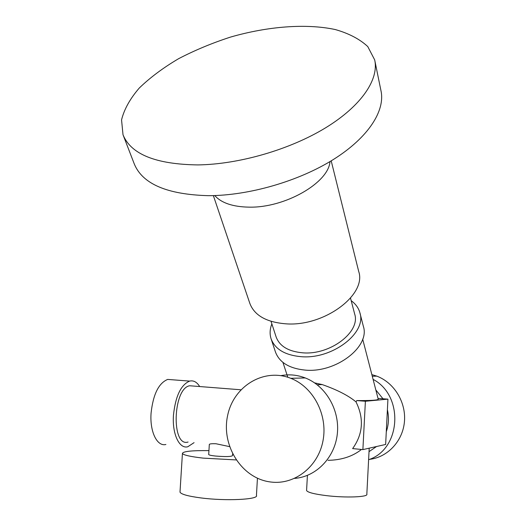 <?xml version="1.0" encoding="UTF-8"?>
<svg xmlns="http://www.w3.org/2000/svg" width="526" height="526" viewBox="0 0 526 526"><rect width="100%" height="100%" fill="white"/><g stroke="black" fill="none" stroke-linecap="round" stroke-linejoin="round"><path stroke-width="0.79" d="M314.607 382.882L322.182 384.572C337.061 389.766 348.337 395.539 356.017 401.903C364.17 418.466 363.039 434.029 352.63 448.593L362.887 449.605L385.643 444.463L387.932 399.135L378.016 398.406M362.684 339.165L378.22 399.195C378.122 400.207 370.968 400.667 356.766 400.569L356.017 401.903M328.027 460.322C341.44 460.092 352.584 456.469 361.467 449.467M369.022 451.663L376.55 446.515M386.281 431.761C388.747 424.594 389.115 417.25 387.392 409.734M382.974 398.754L375.834 389.957M294.626 478.39C316.211 476.826 334.93 457.521 337.337 433.72C339.888 409.932 325.752 385.828 305.271 377.944C297.243 374.867 289.116 374.098 280.897 375.636M271.166 482.059C294.784 484.979 318.243 466.647 323.01 440.722C328.007 414.856 313.279 386.972 290.766 378.312C263.947 367.562 233.478 386.163 227.607 415.625C221.176 444.937 240.961 477.378 269.108 481.777L271.166 482.059M368.608 459.704C401.272 449.125 404.093 395.532 373.098 379.384M369.482 459.362C387.623 457.324 402.817 441.104 404.448 421.615C406.177 402.134 394.112 382.606 376.794 376.136L371.862 374.624M306.599 490.12L306.579 490.541C307.638 492.389 314.154 494.078 326.127 495.597C345.51 497.997 368.502 497.116 366.832 494.177L369.206 448.178M271.857 323.878C269.831 329.052 269.575 334.023 271.087 338.79L275.46 352.006C279.391 362.473 289.313 368.509 305.212 370.1C336.075 373.144 370.324 346.555 363.354 326.311L359.962 313.042M271.087 338.79C274.999 349.198 284.98 355.162 301.023 356.674C332.169 359.574 366.865 332.919 359.902 312.799C358.587 307.993 355.688 303.956 351.197 300.701M271.022 321.32L276.124 336.942C279.589 346.207 288.445 351.5 302.687 352.815C330.203 355.326 360.843 331.788 354.649 313.963L350.52 298.097M214.766 195.56C221.38 202.99 232.808 206.85 249.061 207.145C284.934 208.033 328.605 182.824 329.986 161.574M213.359 195.606L249.85 303.43C254.439 315.455 266.452 322.254 285.894 323.825C323.963 326.837 366.872 294.869 358.712 271.482L331.196 160.844M123.275 135.425L134.215 163.783C142.355 183.922 167.097 194.554 208.441 195.679C248.943 195.652 298.781 181.227 333.589 159.371C368.41 137.464 385.499 110.591 380.942 90.557L374.887 60.911M197.921 164.914C239.126 164.349 290.082 149.562 325.772 127.706C361.487 105.805 379.121 79.327 374.676 59.879L367.773 46.584C359.784 39.134 348.962 33.454 335.312 29.555C306.191 23.315 267.865 26.339 230.677 37.037C212.254 43.001 194.896 50.22 178.597 58.695C163.244 67.755 150.153 77.526 139.311 88C130.073 98.691 124.156 109.323 121.552 119.882L123.005 134.728C130.915 154.296 155.887 164.355 197.921 164.914M387.932 399.135L365.392 401.253L356.766 400.569M365.392 401.253L362.887 449.605M193.778 386.077L189.649 385.755C172.791 388.497 171.147 447.541 188.078 442.031M229.546 446.613L216.041 443.76C211.985 443.596 209.749 443.812 209.322 444.411L208.697 454.563C209.092 455.089 211.288 455.569 215.298 456.022C225.312 456.844 231.052 456.726 232.512 455.667L232.617 453.912M199.676 386.544C196.882 382.014 193.535 380.199 189.623 381.1C180.872 384.861 175.487 396.216 173.462 415.159C172.068 433.911 179.281 449.178 187.789 446.765L194.068 442.649M172.686 379.798L167.695 379.417C158.681 383.119 153.138 394.349 151.074 413.107C149.667 431.675 157.116 446.83 165.887 444.477M208.94 450.611C191.609 450.44 182.772 451.4 182.423 453.497C183.6 455.128 190.524 456.667 203.194 458.12L236.135 459.928M180.037 491.448L179.997 492.132C181.141 494.289 188.058 496.209 200.748 497.898C225.871 501.232 259.173 499.555 256.445 495.387L257.438 478.233M282.929 362.388L287.801 377.254M317.224 384.789L322.182 384.578M305.271 377.944L290.766 378.312M372.283 376.248L376.794 376.136M306.579 490.541L307.414 475.392M189.649 385.755L240.875 389.779M189.623 381.1L167.695 379.417M182.423 453.497L179.997 492.132"/></g></svg>
